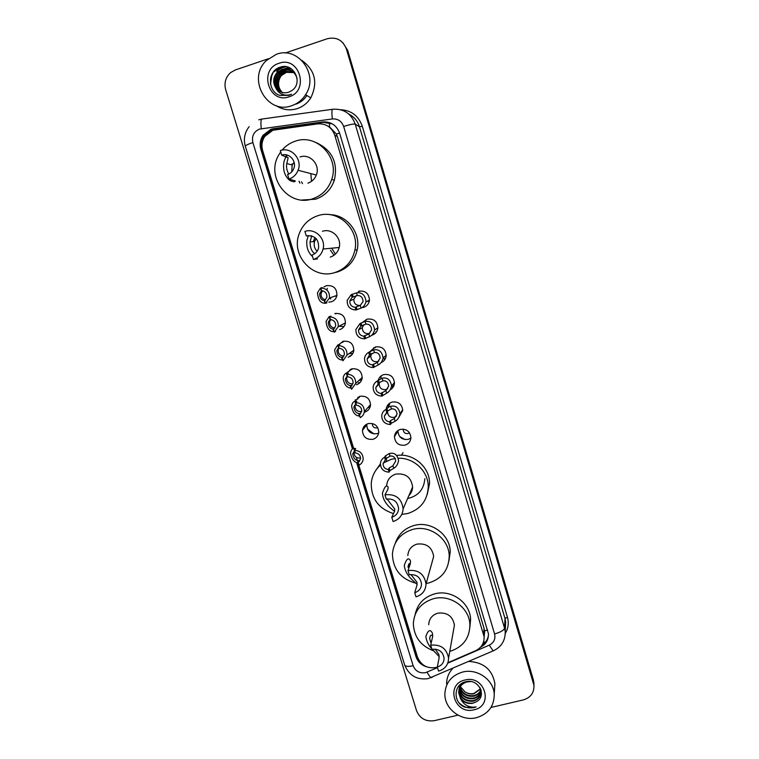 <?xml version="1.0" encoding="UTF-8"?>
<svg xmlns="http://www.w3.org/2000/svg" width="759" height="759" viewBox="0 0 759 759"><rect width="100%" height="100%" fill="white"/><g stroke="black" fill="none" stroke-linecap="round" stroke-linejoin="round"><path stroke-width="1.14" d="M358.751 291.2C365.601 290.46 369.159 293.572 369.434 300.545C368.798 303.961 366.853 306.238 363.608 307.357L361.796 307.68M362.944 322.053L367.147 319.141C373.855 318.391 377.413 321.418 377.83 328.211C377.27 331.721 375.316 334.055 371.986 335.203M370.525 351.037L375.506 346.929C382.081 346.18 385.638 349.121 386.179 355.762C385.752 359.073 384.016 361.379 380.971 362.688M378.295 379.993C379.215 377.261 381.056 375.449 383.817 374.567C390.278 373.826 393.836 376.701 394.471 383.191C394.187 386.151 392.754 388.371 390.183 389.832M386.246 409.025C386.758 405.515 388.703 403.2 392.08 402.061C398.447 401.331 401.995 404.149 402.725 410.505L399.139 416.824M410.904 438.047L408.238 439.366C402.014 440.04 398.579 437.269 397.934 431.074L397.991 430.467M400.306 429.414C406.577 428.693 410.116 431.454 410.923 437.687C410.6 441.453 408.636 443.939 405.031 445.154C398.636 445.837 395.107 443 394.443 436.634C394.851 432.991 396.805 430.59 400.306 429.414M334.833 313.571C341.844 312.898 345.354 316.133 345.383 323.268C344.652 326.455 342.755 328.562 339.7 329.596M338.77 344.624L343.248 341.294C350.108 340.611 353.628 343.751 353.808 350.715C353.144 353.998 351.237 356.18 348.087 357.233M346.626 373.058L351.616 368.865C358.343 368.191 361.872 371.246 362.185 378.039C361.588 381.416 359.662 383.646 356.436 384.728M354.576 401.369L359.946 396.302C366.559 395.619 370.079 398.608 370.506 405.249C369.965 408.703 368.039 410.98 364.737 412.08M323.875 286.959L326.37 285.697C333.552 285.042 337.053 288.382 336.892 295.706C336.095 298.771 334.226 300.811 331.266 301.816L328.837 302.158M378.694 433.009L377.052 433.674C370.591 434.29 367.185 431.368 366.815 424.917L366.967 424.053M368.229 423.588C374.737 422.915 378.248 425.837 378.779 432.345C378.295 435.856 376.36 438.171 372.992 439.29C366.36 439.916 362.859 436.918 362.479 430.287C363.039 426.9 364.956 424.67 368.229 423.588M403.314 429.158L403.238 429.708C403.551 432.573 405.145 433.854 408.029 433.531L409.462 432.763M372.384 423.522L372.337 423.864C372.517 426.852 374.111 428.199 377.09 427.905L377.783 427.64M447.914 662.721L475.589 650.71C481.443 647.825 484.289 643.186 484.128 636.782L334.766 135.225C331.711 127.17 326.009 123.385 317.67 123.878L272.794 130.263L264.635 136.573C261.921 140.946 261.267 145.643 262.671 150.652L353.666 448.36M407.83 431.008L405.638 429.717M484.109 636.497L484.659 631.497L484.1 628.509L337.357 136.516L336.389 134.039L329.596 126.943L328.239 126.317M358.144 463.009L417.441 657.019C421.264 665.814 427.905 669.22 437.383 667.227M356.417 457.364L357.356 460.438M350.43 356.123L349.69 356.075M359.766 382.821L358.457 382.859M373.902 433.901L367.375 428.911M366.246 425.619L366.142 424.509M364.88 427.308L364.775 425.59M373.324 334.681L372.802 334.634M382.944 361.597L381.758 361.635M404.926 439.565L399.585 436.425M397.299 432.089L397.118 431.14M396.198 433.844L395.961 432.412M480.419 647.323C485.95 644.372 488.616 639.818 488.416 633.651L339.624 133.204C336.598 125.216 330.952 121.468 322.679 121.962L273.553 128.679L270.916 129.296L262.993 135.32C260.185 139.694 259.483 144.419 260.906 149.476L352.489 449.005M353.191 448.569L261.846 149.77C260.441 144.722 261.134 140.017 263.933 135.662L271.836 129.656L274.454 129.049L323.41 122.351L332.404 123.916M285.185 53.035L327.29 38.728C336.417 36.65 342.793 40.085 346.408 49.031L533.919 685.197C534.279 692.682 530.75 697.587 523.34 699.912L490.988 707.454M458 715.139L434.3 720.671C425.742 721.809 419.822 718.469 416.53 710.642L225.689 89.733C223.962 82.968 225.594 77.266 230.575 72.636L235.252 69.989L268.325 58.766M342.916 42.798L347.669 50.303L533.425 680.121L533.994 685.87L533.454 681.62L347.043 49.667L533.482 683.128M270.593 84.42L271.2 78.983L270.593 84.42M275.337 70.568L277.215 68.538L275.337 70.568M356.645 462.592L415.97 656.582C417.735 661.715 421.283 665.14 426.624 666.838M418.275 659.135L416.34 655.131L357.574 462.895M488.454 635.283C487.79 639.391 485.703 642.626 482.193 644.97M273.325 72.039L270.403 79.173M533.425 680.121L533.956 684.352M347.005 372.375L347.167 372.906M355.335 399.775L355.705 400.999M363.627 427.023L364.026 428.361M291.76 105.681C267.244 115.188 246.59 78.727 266.333 60.578L276.267 54.325C298.088 45.673 319.273 74.923 305.583 94.685C302.167 100.017 297.556 103.679 291.76 105.681M301.816 60.388C315.146 70.16 318.125 82.665 310.773 97.883C307.433 103.091 302.926 106.668 297.262 108.613C289.758 110.899 282.699 109.903 276.077 105.615M292.206 71.061C289.046 69.107 285.763 68.642 282.376 69.667L277.272 72.94C272.405 80.131 273.221 86.317 279.729 91.469M297.092 78.31C294.435 70.919 289.416 67.959 282.035 69.439L276.921 72.722C273.136 77.418 272.699 82.399 275.621 87.665C278.97 92.162 283.297 93.699 288.591 92.275L291.854 90.549C303.657 82.921 293.648 62.485 280.659 67.048C267.263 70.236 267.234 91.64 279.91 95.416L288.923 95.368L291.494 94.23L288.875 94.989C282.756 95.776 278.335 93.329 275.621 87.665M292.841 71.536C289.843 69.951 286.807 69.629 283.743 70.568L278.667 73.822C273.971 80.577 274.559 86.583 280.451 91.83M292.689 71.412C289.644 69.733 286.551 69.382 283.401 70.35L278.325 73.604C273.572 80.473 274.227 86.517 280.27 91.744M293.448 72.067L285.09 71.469L280.052 74.705C275.526 81.023 275.897 86.83 281.181 92.143M293.297 71.925L284.758 71.242L279.701 74.486C275.137 80.909 275.564 86.773 281.001 92.067M294.008 72.627L286.428 72.352L281.409 75.568C277.063 81.46 277.244 87.067 281.94 92.389M293.875 72.484L286.096 72.133L281.077 75.35C276.684 81.346 276.912 87.01 281.75 92.332M278.97 63.301C299.321 55.53 309.862 90.795 289.075 96.782C268.866 104.41 258.24 69.467 278.97 63.301M282.784 92.968C278.098 88.262 277.32 82.864 280.46 76.754M290.792 68.481L282.699 70.596M280.564 72.162L279.644 73.319L281.912 71.337M288.999 67.57L281.437 69.648M279.34 71.156L278.278 72.447L280.669 70.369M286.067 66.735C282.519 67.124 279.397 68.699 276.712 71.45L276.893 71.555C279.654 68.727 282.87 67.153 286.541 66.82M279.198 67.542L275.489 70.663L280.593 67.058M290.972 68.595L283.439 70.378M289.264 67.684L282.092 69.486M288.989 179.077C293.306 177.578 296.342 174.636 298.088 170.263C302.718 159.276 291.2 146.506 280.327 150.595L281.712 155.159C289.17 152.369 297.016 161.183 293.733 168.669C292.538 171.572 290.488 173.526 287.604 174.523L288.989 179.077L295.175 180.86C295.346 182.151 293.534 182.008 289.767 180.433C284.578 176.041 282.652 169.788 283.98 161.658L286.428 155.111M281.712 155.159L288.164 157.768L286.817 163.527C286.096 166.781 286.731 170.291 288.743 174.077M292.101 163.963L291.703 164.883M302.499 183.659L301.465 181.762M299.919 183.08L298.999 181.23M282.044 150.159C285.64 145.918 290.033 142.939 295.232 141.202C316.664 133.167 339.766 157.417 331.711 179.466C328.353 189.114 321.996 195.556 312.642 198.792C288.875 207.549 265.318 177.397 278.638 155.168L280.716 151.857M316.332 142.673C332.148 150.159 338.153 162.654 334.358 180.158C331.038 189.665 324.767 196.021 315.535 199.219L301.949 200.015M307.907 183.147C311.902 181.771 314.7 179.077 316.313 175.054C320.611 164.959 310.023 153.223 299.995 156.971M291.722 171.895L292.187 165.026L294.113 162.265M313.429 259.474C318.448 257.737 321.664 254.256 323.087 249.018C326 238.525 314.957 227.823 304.9 231.419L306.266 235.916C314.852 235.138 318.97 239.161 318.6 247.994C317.613 251.504 315.431 253.829 312.063 254.996L313.429 259.474L317.518 258.895M306.266 235.916L311.494 235.802M312.528 256.523C308.126 252.614 306.238 247.206 306.873 240.299L308.401 235.518M313.846 239.967L313.429 241.675M313.884 241.647L314.501 238.269M334.937 272.528C313.201 280.156 290.403 255.318 299.264 233.611C302.708 224.74 308.875 218.782 317.765 215.736C337.67 208.611 359.813 229.095 354.899 250.091C352.271 261.362 345.611 268.838 334.937 272.528M329.767 214.664C346.92 214.693 361.009 232.766 357.214 249.815C354.605 260.925 348.039 268.307 337.499 271.95L334.235 272.728M330.269 257.102C334.899 255.508 337.869 252.301 339.197 247.481C341.901 237.823 331.74 227.985 322.461 231.286M317.129 251.267C314.454 248.544 313.59 245.328 314.539 241.609L316.123 238.563M311.797 235.888L310.004 241.865C310.137 247.813 311.75 251.732 314.833 253.61M387.014 498.948L394.765 509.033L394.547 511.291C392.972 509.896 382.83 503.653 382.47 493.084C384.709 486.31 386.606 484.394 388.181 487.325L387.877 489.327L384.974 494.84L386.274 499.118C393.551 498.34 397.659 501.547 398.608 508.72C398.238 513.056 395.961 515.902 391.796 517.259L393.086 521.518C399.262 519.507 402.612 515.295 403.124 508.862L412.602 487.041C411.283 477.335 405.704 473.028 395.875 474.109C390.411 475.902 387.337 479.631 386.673 485.276M394.547 511.291L391.796 517.259M412.175 490.02L411.188 490.295M398.39 458.256C414.053 457.592 428.56 471.548 428.256 486.974C427.459 500.428 420.638 509.27 407.782 513.492L401.786 514.412M393.475 513.596C378.523 508.682 371.113 498.521 371.255 483.122C372.014 475.95 375.079 469.944 380.449 465.115M383.153 463.037L391.388 459.271L395.24 458.493M376.246 469.736L380.382 463.901M408.873 495.627C411.236 493.255 412.479 490.399 412.602 487.041M396.862 455.457C413.276 452.81 429.936 467.127 429.537 483.549L427.184 494.678M384.974 494.84C395.629 493.682 401.672 498.359 403.124 508.862M424.831 478.701C423.949 489.47 418.2 496.082 407.602 498.549M417.137 584.506C415.847 582.381 405.297 576.394 404.31 565.341C406.549 558.624 408.617 557.144 410.505 560.892L410.401 563.529L408 570.559L409.281 574.781C416.34 574.051 420.42 577.115 421.53 583.984C421.273 588.405 419.006 591.299 414.718 592.656L415.989 596.849C422.336 594.838 425.676 590.568 426.017 584.022L433.655 556.499C432.127 547.201 426.586 543.064 417.042 544.099C411.387 545.911 408.314 549.725 407.82 555.522M410.894 574.506L416.995 582.286L416.976 585.18L414.718 592.656M415.96 583.263C400.771 578.994 392.925 569.231 392.412 553.956C393.703 541.528 400.439 533.359 412.611 529.45C429.641 524.422 449.176 538.634 449.224 556.11C448.778 569.772 441.956 578.719 428.788 582.95L426.169 583.481M395.325 543.14C398.456 534.146 404.708 528.255 414.091 525.484C430.894 520.513 450.172 534.535 450.22 551.793L448.986 560.711M431.862 562.988L433.655 556.499M408 570.559C418.342 569.478 424.347 573.965 426.017 584.022M410.382 563.595C409.205 563.045 408.418 564.25 408.01 567.22L409.167 563.871M432.023 649.011C428.56 645.463 426.501 641.289 425.846 636.488C428.104 629.904 430.325 628.879 432.516 633.414L432.602 636.668L430.685 645.188L431.947 649.343C438.835 648.66 442.886 651.63 444.1 658.233C443.958 662.702 441.691 665.615 437.307 666.962L438.56 671.098C445.04 669.106 448.379 664.799 448.569 658.195L454.423 625.131C452.734 616.166 447.231 612.171 437.915 613.139C432.118 614.961 429.044 618.822 428.702 624.714M435.23 649.116L438.911 654.505L439.082 658.015L437.307 666.962M439.233 656.715L432.26 649.277M433.863 650.947C420.818 646.042 413.978 636.934 413.332 623.604C414.291 610.919 421.027 602.618 433.55 598.69C450.248 593.965 469.413 607.57 469.897 624.515C469.745 638.167 463.037 647.133 449.774 651.412M415.164 614.477C417.478 603.908 424.006 597.029 434.736 593.842C451.226 589.164 470.144 602.589 470.608 619.316L469.925 626.925M453.55 630.046L454.423 625.131M430.685 645.188C440.77 644.173 446.738 648.509 448.569 658.195M432.744 635.852C431.292 634.353 430.258 635.255 429.632 638.585L431.103 643.328M476.377 717.701C461.453 721.619 444.679 709.162 444.859 694.295C445.372 682.929 451.282 675.51 462.611 672.057C477.003 668.167 493.502 679.628 494.232 694.03C494.299 706.174 488.35 714.058 476.377 717.701M446.634 683.925C446.615 677.891 448.702 672.692 452.905 668.309M459.1 689.305L459.1 689.57C460.504 697.445 465.182 701.117 473.132 700.585C477.62 699.428 480.248 696.734 481.007 692.493M481.064 690.681L480.95 689.76M459.015 689.599L459.015 690.178C460.419 698.071 465.096 701.743 473.056 701.212C478.341 699.741 480.988 696.439 481.007 691.297L480.03 687.711M470.77 681.582L466.728 681.952C461.519 683.745 458.834 687.312 458.664 692.644L460.457 698.403C463.597 702.521 467.715 704.134 472.838 703.232L476.026 701.933C487.648 696.382 478.559 678.271 466.054 681.715C453.18 683.944 452.762 702.853 464.963 707.208L473.635 707.739L476.14 706.904L473.531 707.179C467.487 706.999 463.123 704.077 460.457 698.403M459.518 688.128C461.377 695.377 465.998 698.697 473.398 698.09C477.326 697.151 479.859 694.865 480.997 691.25M459.404 688.422C461.121 695.87 465.76 699.295 473.331 698.707C477.402 697.711 479.963 695.329 481.016 691.563M460.096 686.99C462.411 693.413 466.937 696.288 473.673 695.614C477.031 694.865 479.413 692.995 480.817 689.997M459.935 687.274C462.155 693.906 466.709 696.895 473.597 696.231C477.107 695.434 479.527 693.46 480.883 690.311M480.456 688.726L473.901 693.451C470.732 694.134 467.753 693.593 464.963 691.847C467.8 693.717 470.77 694.362 473.872 693.783L480.57 689.049M465.125 681.943C460.903 684.134 458.778 687.493 458.749 692.028C460.163 699.95 464.859 703.64 472.857 703.109L476.026 701.933M460.172 684.609L459.1 688.982M460.637 684.22L459.024 689.286M459.574 685.159L459.442 686.553M459.612 685.121L459.375 686.848M459.356 687.161L459.356 687.739M465.011 680.026C484.754 674.561 494.128 705.898 473.995 709.788C454.385 715.149 444.935 684.068 465.011 680.026M464.963 691.847L460.343 686.591M468.72 661.459C483.559 662.237 492.287 669.618 494.906 683.603L494.498 689.912M459.1 702.853C464.147 707.711 469.83 709.067 476.14 706.904M321.588 290.545L319.624 293.676C319.843 297.945 321.389 300.27 324.273 300.64L325.07 303.287C320.573 303.249 318.049 299.748 317.49 292.794L320.459 288.107L322.262 287.519L320.81 287.984C326.968 288.42 329.852 291.769 329.444 298.021L336.958 295.393M322.556 290.773L321.171 293.202C320.706 296.712 322.158 298.932 325.545 299.871M329.444 298.021L325.478 303.325L326.911 302.822L325.782 303.211M325.478 303.325L324.653 300.64L326.825 297.424C327.167 293.534 325.44 291.285 321.626 290.678L320.81 287.984M330.26 319.055L328.249 322.262C328.552 326.389 330.108 328.666 332.916 329.083L333.884 329.074M330.62 319.567L329.7 321.569C329.397 325.336 331.095 327.508 334.804 328.078M334.102 331.702L333.723 331.711C329.321 331.588 326.778 328.154 326.076 321.408L329.131 316.617L330.971 316.18L329.596 316.873C335.601 317.281 338.495 320.526 338.267 326.607L334.235 332.138L335.601 331.398M334.235 332.138L333.419 329.463L335.63 326.095C335.867 322.309 334.121 320.127 330.412 319.558L329.596 316.873M338.22 326.854L338.694 326.379M338.884 347.413L336.816 350.658C337.195 354.671 338.77 356.91 341.522 357.375L343.087 357.309M339.007 347.812L338.191 349.766C338.059 353.751 339.975 355.848 343.922 356.066M342.707 359.994L342.318 359.994C338.011 359.775 335.44 356.388 334.634 349.833L337.755 344.975L339.634 344.69L338.334 345.611C344.207 345.99 347.11 349.14 347.024 355.07L353.874 350.222M342.309 358.011L342.954 360.791L347.024 355.07M342.138 358.134L344.377 354.624C344.52 350.943 342.774 348.827 339.14 348.277L338.334 345.611M347.461 375.62L345.354 378.883C345.8 382.792 347.375 385.003 350.079 385.506L352.043 385.487M347.489 375.714L346.654 377.802C346.683 381.938 348.761 383.959 352.888 383.855M351.265 388.124L350.876 388.115C346.635 387.802 344.055 384.452 343.144 378.067C343.694 375.344 344.757 373.713 346.332 373.181L348.258 373.039L347.024 374.187C352.783 374.548 355.677 377.621 355.715 383.399L362.242 377.451M351.91 385.657L350.81 386.644L351.616 389.291L355.715 383.399M350.81 386.644L353.068 383.02C353.134 379.434 351.389 377.375 347.831 376.844L347.024 374.187M358.599 413.494L360.591 413.617L359.434 415.002L361.711 411.283C361.701 407.773 359.956 405.761 356.474 405.249L355.667 402.612L356.825 401.236L354.87 401.236C353.229 401.72 352.138 403.352 351.616 406.131C352.612 412.365 355.203 415.685 359.387 416.084L358.599 413.494C355.924 412.934 354.339 410.752 353.846 406.938L355.658 403.835L354.87 401.236M355.705 403.807L355.07 405.667C355.25 409.917 357.451 411.852 361.682 411.482M359.434 415.002L360.24 417.63C362.612 416.312 363.988 414.3 364.358 411.596C364.216 405.951 361.322 402.953 355.667 402.612M357.451 460.466L359.424 460.808L358.276 462.573L360.534 458.872C360.506 455.428 358.77 453.455 355.326 452.933L354.529 450.324L355.677 448.55L353.751 448.332C352.1 448.711 351.019 450.267 350.516 452.981C351.55 459.072 354.121 462.421 358.239 463.028L357.451 460.466C354.823 459.783 353.248 457.582 352.736 453.863L354.529 450.903L353.751 448.332M354.273 451.045L353.96 452.269C354.168 456.453 356.369 458.36 360.563 458M358.276 462.573L359.064 465.182C361.445 463.882 362.811 461.88 363.172 459.186C363.001 453.635 360.117 450.685 354.529 450.324M355.108 307.31L360.269 305.441L363.049 301.57C362.83 297.433 360.904 295.431 357.29 295.536L352.091 297.319L349.842 300.858C349.671 304.606 351.426 306.759 355.108 307.31L355.914 310.004L361.066 308.097C363.352 307.12 365.003 305.014 366.018 301.788L369.472 300.222M355.914 310.004C349.918 309.615 347.005 306.38 347.195 300.298L351.284 294.625L356.493 292.879C362.147 292.158 365.326 295.128 366.018 301.788M351.284 294.625L352.091 297.319M356.18 295.678L353.836 299.226C353.865 303.638 356.047 305.687 360.392 305.365M363.808 336.19L368.855 333.969L371.635 329.88C371.312 325.848 369.386 323.922 365.885 324.121L360.819 326.256L358.533 329.928C358.457 333.571 360.221 335.658 363.808 336.19L364.614 338.865L369.642 336.607C371.986 335.554 373.637 333.343 374.595 329.975L377.868 327.784M363.922 324.558L362.318 327.641C362.479 332.025 364.728 333.998 369.054 333.552L369.709 333.305M364.614 338.865C358.751 338.505 355.838 335.374 355.886 329.453L360.003 323.571L365.088 321.474C370.572 320.64 373.741 323.467 374.595 329.975M360.003 323.571L360.819 326.256M372.47 364.908L377.394 362.347L380.174 358.058C379.747 354.111 377.84 352.271 374.443 352.546L369.491 355.032L367.185 358.817C367.195 362.375 368.95 364.405 372.47 364.908L373.267 367.574L378.181 364.965C380.572 363.846 382.213 361.531 383.115 358.03L386.208 355.221M371.758 353.381L370.762 355.886C371.009 360.164 373.257 362.081 377.498 361.635L378.836 361.028M373.267 367.574C367.527 367.233 364.614 364.187 364.529 358.419C364.937 355.715 366.322 353.694 368.684 352.366L373.646 349.908C378.969 348.969 382.128 351.673 383.115 358.03M368.684 352.366L369.491 355.032M381.075 393.475L385.876 390.562L388.655 386.103C388.153 382.242 386.255 380.477 382.944 380.819L379.045 382.678L375.8 387.536C375.876 391.008 377.631 392.982 381.075 393.475L381.872 396.122L386.663 393.171C389.101 391.976 390.733 389.566 391.578 385.961L394.49 382.527M379.699 382.128L379.168 383.959C379.491 388.143 381.739 390.012 385.904 389.566L387.764 388.589M381.872 396.122C376.246 395.8 373.333 392.83 373.143 387.194C373.494 384.424 374.889 382.356 377.318 380.999L382.156 378.2C387.337 377.157 390.477 379.737 391.578 385.961M377.318 380.999L378.115 383.656M389.642 421.881L390.487 420.666L394.329 418.626L397.08 414.006C396.521 410.221 394.633 408.532 391.407 408.94L387.564 410.961L384.367 416.084C384.5 419.471 386.255 421.406 389.642 421.881L390.439 424.518L391.283 423.294L395.107 421.226C397.574 419.964 399.206 417.469 399.984 413.759L402.725 409.708M387.745 410.761L387.536 411.871C387.925 415.96 390.164 417.792 394.263 417.346L396.53 416.017M390.439 424.518C384.898 424.205 381.995 421.302 381.711 415.799C382.014 412.972 383.418 410.856 385.904 409.471L388.912 406.89L390.629 406.331C395.667 405.192 398.788 407.668 399.984 413.759M385.904 409.471L386.692 412.118M384.566 457.26L385.439 455.836L389.272 453.559C394.291 452.269 397.393 454.641 398.589 460.675C397.811 464.413 396.189 466.946 393.731 468.294L389.917 470.627L389.073 472.145C383.589 471.813 380.695 468.939 380.401 463.521C380.695 460.713 382.081 458.626 384.566 457.26L385.354 459.878L383.048 463.796C383.181 467.136 384.927 469.053 388.285 469.536L389.139 468.028L392.953 465.722L395.695 461.017C395.135 457.26 393.257 455.628 390.06 456.131L386.227 458.427L386.673 461.026M388.285 469.536L389.073 472.145M385.439 455.836L386.227 458.427L385.354 459.878M261.969 146.838L261.267 147.094M339.577 133.072L336.389 134.039M329.596 126.943L329.349 122.73M487.639 629.97L484.593 630.881M269.066 132.075L269.047 130.899M484.792 642.835L483.749 641.26M337.357 136.516L334.766 135.225M484.1 628.509L483.568 633.765M261.846 149.77L260.906 149.476M447.753 663.176L489.28 645.15C493.9 642.721 495.674 638.983 494.583 633.936L343.647 126.449C341.635 121.117 337.859 118.613 332.338 118.945L259.521 129.087C253.772 131.668 251.561 136.155 252.87 142.54L413.143 665.728C415.429 671.193 419.547 673.518 425.495 672.683L437.507 667.626M249.17 126.649C244.616 132.531 243.335 139.068 245.318 146.25C245.48 145.434 248.003 144.191 252.87 142.54M432.269 677.246L431.207 677.702C430.078 677.075 428.712 675.225 427.108 672.142M340.639 109.723C351.332 110.34 358.552 115.852 362.271 126.241L507.41 617.133C509.004 622.902 508.302 628.329 505.304 633.404M346.408 49.031L347.043 49.667M332.338 118.945C331.655 112.465 331.797 109.23 332.774 109.249C343.751 108.584 351.237 113.546 355.231 124.144L359.481 126.8C357.641 120.985 354.073 116.734 348.761 114.04M261.267 128.679C260.574 122.265 260.906 119.04 262.253 119.002L332.395 109.305M258.781 119.808L261.722 119.087M343.647 126.449C349.833 124.523 353.694 123.755 355.231 124.144L504.526 628.091L505.01 618.538L359.481 126.8L362.271 126.241M494.583 633.936C500.523 632.275 503.843 630.331 504.526 628.091L505.209 631.507L505.665 621.868L505.01 618.538L507.41 617.133M493.957 650.539L493.141 650.89L489.28 645.15M505.209 631.507C505.39 640.643 501.367 647.114 493.141 650.89L428.18 678.631C416.976 680.149 409.139 675.624 404.67 665.064C405.524 666.544 408.342 666.763 413.143 665.728M274.454 129.049L273.553 128.679M323.41 122.351L322.679 121.962M416.34 655.131L415.97 656.582M270.83 77.086L272.158 73.832M270.479 83.813L271.627 77.086M274.303 71.744L276.693 68.87M306.883 95.482C304.15 99.666 300.488 102.55 295.906 104.125M311.494 181.354L310.839 173.612M286.352 154.864L286.93 156.762M335.412 254.085L331.702 248.193M333.988 255.261L330.431 250.185M334.757 296.162L336.768 296.2M330.82 298.999L329.994 298.363M327.034 289.359L327.319 288.354M321.266 290.763L320.459 288.107M335.497 313.846L335.914 313.325M339.188 326.123L343.931 326.617M340.146 326.484L339.349 326.047M345.44 322.879L338.267 326.607M333.723 331.711L332.916 329.083M329.937 319.264L329.131 316.617M342.859 342.129L343.343 341.265M349.112 353.59L352.944 353.296M350.582 356.009L349.842 355.971M342.613 341.503L342.1 342.594M351.028 355.108L351.664 355.06M343.675 341.616L343.884 341.133M342.318 359.994L341.522 357.375M338.552 347.603L337.755 344.975M352.185 368.722L351.844 369.301M358.912 380.487L361.749 379.804M359.899 382.688L358.599 382.726M350.231 369.415L349.776 370.971M351.284 369.756L351.398 369.253M350.876 388.115L350.079 385.506M347.129 375.79L346.332 373.181M368.476 406.928L370.354 406.188M369.975 407.393L369.168 407.659M357.973 397.156L357.717 399.215M359.14 397.754L359.244 396.53M366.464 301.589L369.348 301.029M358.846 291.171L358.22 291.968M359.14 291.617L359.766 290.963M356.493 292.879L357.29 295.536M360.269 305.441L361.066 308.097M356.18 306.816L356.986 309.492M352.385 294.207L353.191 296.892M366.104 319.53L365.487 320.678M374.196 333.675L374.937 333.618M375.847 331.949L376.635 331.664M365.088 321.474L365.885 324.121M368.855 333.969L369.642 336.607M364.832 335.506L365.629 338.172M361.056 322.973L361.853 325.639M383.096 361.474L381.834 361.521M373.561 347.774L373.001 349.519M383.94 358.931L385.553 358.248M375.828 346.835L375.164 347.812M373.646 349.908L374.443 352.546M377.394 362.347L378.181 364.965M373.428 364.054L374.225 366.701M369.671 351.588L370.477 354.235M381.208 375.847L380.885 378.248M393.722 386.113L392.403 386.606M391.653 385.876L394.225 384.728M392.555 387.09L393.342 386.824M382.156 378.2L382.944 380.819M385.876 390.562L386.663 393.171M381.986 392.441L382.773 395.069M378.248 380.041L379.045 382.678M388.21 406.615L388.039 404.699L388.2 406.625M389.006 403.703L388.95 405.648M389.424 405.031L389.604 403.247M390.629 406.331L391.407 408.94M394.329 418.626L395.107 421.226M390.487 420.666L391.283 423.294M386.777 408.342L387.564 410.961M389.272 453.559L390.06 456.131M392.953 465.722L393.731 468.294M389.139 468.028L389.917 470.627M484.659 631.497L484.128 636.782M403.238 429.708L403.56 429.177M362.479 430.287L366.815 424.917M394.443 436.634L397.934 431.074M263.933 135.662L262.993 135.32M533.919 685.197L533.862 682.18M245.318 146.25L404.67 665.064M305.583 94.685L310.773 97.883M331.711 179.466L334.358 180.158M298.088 170.263L316.313 175.054M286.817 163.527L292.187 165.026M354.899 250.091L357.214 249.815M323.087 249.018L339.197 247.481M310.004 241.865L314.539 241.609M428.256 486.974L429.537 483.549M449.224 556.11L450.22 551.793M469.897 624.515L470.608 619.316M429.632 638.585L430.249 635.947M458.664 692.644L458.749 692.028M459.015 690.178L459.1 689.57M494.232 694.03L494.906 683.603M321.171 293.202L319.624 293.676M329.7 321.569L328.249 322.262M338.191 349.766L336.816 350.658M349.88 355.943L350.62 355.98M346.654 377.802L345.354 378.883M360.734 380.221L361.73 379.851M358.627 382.697L359.937 382.65M355.07 405.667L353.846 406.938M364.358 411.596L370.553 404.556M368.817 406.871L370.335 406.236M353.96 452.269L352.736 453.863M359.586 461.33L359.424 460.808M353.836 299.226L349.842 300.858M375.904 331.968L376.597 331.721M362.318 327.641L358.533 329.928M381.853 361.493L383.153 361.436M384.007 358.95L385.534 358.314M370.762 355.886L367.185 358.817M392.061 385.8L394.206 384.785M379.168 383.959L375.8 387.536M387.536 411.871L384.367 416.084M401.558 455.22L402.953 452.658M386.227 458.54L383.048 463.796"/></g></svg>
